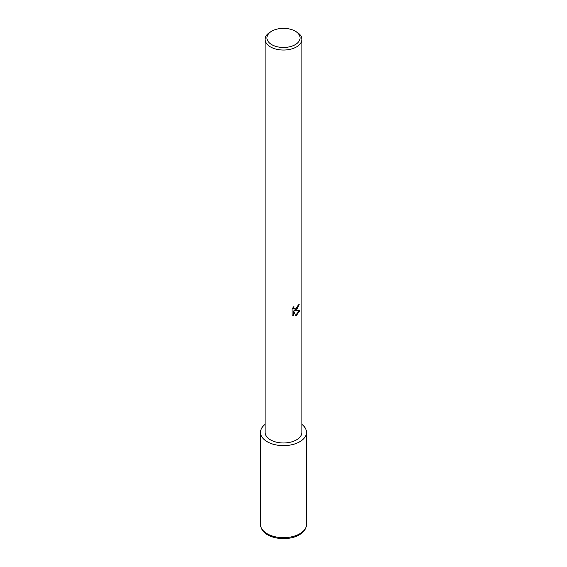 <?xml version="1.0" encoding="UTF-8"?>
<svg xmlns="http://www.w3.org/2000/svg" width="567" height="567" viewBox="0 0 567 567"><rect width="100%" height="100%" fill="white"/><g stroke="black" fill="none" stroke-linecap="round" stroke-linejoin="round"><path stroke-width="0.85" d="M293.741 315.727L292.062 314.742L292.062 308.817L293.997 306.421L293.734 307.597L294.45 309.001L296.513 308.618L298.036 305.266A18.406 10.624 0 0 0 299.156 304.33L296.513 310.213L294.748 310.879L299.794 310.553L296.513 315.323L295.648 315.691L293.741 310.929L293.408 315.543L293.741 310.929M295.216 31.15L296.513 31.901A18.406 10.624 180 0 1 301.906 39.414A18.406 10.624 180 0 1 296.513 46.926A18.406 10.624 180 0 1 276.455 49.23A18.406 10.624 180 0 1 265.094 39.414A18.406 10.624 180 0 1 270.487 31.901L271.791 31.15A16.563 9.561 180 0 1 295.216 31.15A16.563 9.561 180 0 1 295.209 44.673A16.563 9.561 180 0 1 271.791 44.673A16.563 9.561 180 0 1 271.784 31.15A16.563 9.561 180 0 1 271.791 31.15M301.906 39.414L301.906 432.359A18.406 10.624 180 0 1 296.513 439.872A18.406 10.624 180 0 1 276.455 442.175A18.406 10.624 180 0 1 265.094 432.359L265.094 39.414M298.802 304.649L294.422 310.688L294.748 310.879M295.549 315.429L299.355 310.659M292.685 315.266L293.408 315.536M294.294 308.895L293.593 308.25L293.437 306.995M299.766 441.75A23.006 13.282 180 0 1 274.697 444.627A23.006 13.282 180 0 1 260.494 432.359A23.006 13.282 180 0 1 265.094 424.392A22.978 13.268 180 0 0 268.453 442.388A22.978 13.268 180 0 0 299.752 441.743A22.978 13.268 180 0 0 301.906 424.414A23.006 13.282 180 0 1 306.506 432.359A23.006 13.282 180 0 1 299.766 441.75M306.506 432.359L306.506 524.397A23.006 13.282 180 0 1 299.766 533.788A23.006 13.282 180 0 1 274.697 536.666A23.006 13.282 180 0 1 260.494 524.397L260.494 432.359M271.784 31.15L270.487 31.901M306.506 524.397C306.421 528.522 304.018 532.002 299.291 534.844C286.441 542.449 260.933 538.345 260.494 524.397"/></g></svg>
